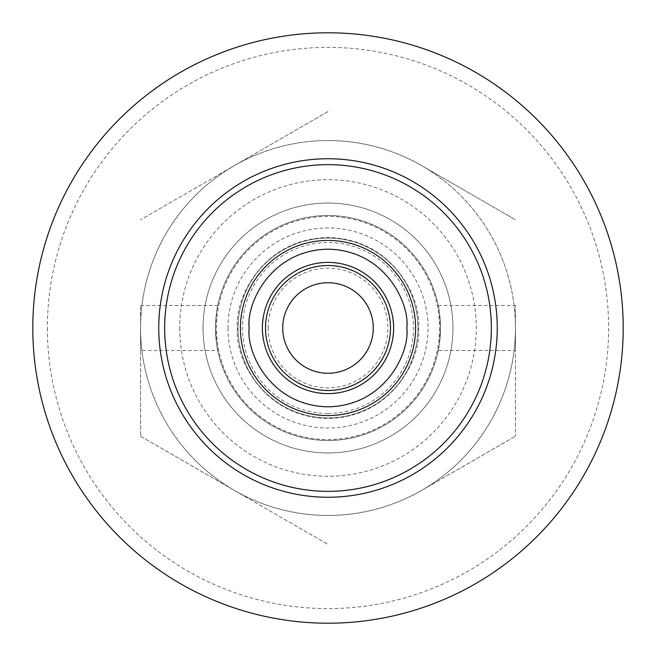 <?xml version="1.0" encoding="UTF-8"?>
<svg xmlns="http://www.w3.org/2000/svg" width="656" height="656" viewBox="0 0 656 656"><rect width="100%" height="100%" fill="white"/><g stroke="black" fill="none" stroke-linecap="round" stroke-linejoin="round"><path stroke-width="0.49" stroke-dasharray="3.28 2.46" d="M328 215.529A112.471 112.471 0 0 0 215.529 328C216.275 314.339 217.038 306.844 217.8 305.507C217.038 306.828 216.283 314.322 215.529 328A112.471 112.471 0 0 1 328 215.529A112.471 112.471 0 0 1 440.471 328C439.725 314.339 438.962 306.844 438.2 305.507C438.962 306.828 439.717 314.322 440.471 328A112.471 112.471 0 0 0 328 215.529M438.2 350.493C438.962 349.172 439.717 341.669 440.471 328C439.717 341.678 438.962 349.172 438.2 350.493L515.452 350.493L515.452 305.507L515.452 350.493M438.2 305.507L515.452 305.507M440.471 328A112.471 112.471 0 0 1 328 440.471A112.471 112.471 0 0 1 215.529 328A112.471 112.471 0 0 0 328 440.471A112.471 112.471 0 0 0 440.471 328M439.569 328A111.569 111.569 0 0 1 328 439.569A111.569 111.569 0 0 1 216.431 328A111.569 111.569 0 0 1 328 216.431A111.569 111.569 0 0 1 439.569 328M328 203.032A124.968 124.968 0 0 0 203.032 328A124.968 124.968 0 0 0 328 452.968A124.968 124.968 0 0 0 452.968 328A124.968 124.968 0 0 0 328 203.032M140.548 350.493L140.548 305.507L140.548 350.493L217.8 350.493C217.038 349.172 216.283 341.669 215.529 328C216.283 341.678 217.038 349.172 217.8 350.493M140.548 305.507L217.8 305.507M238.021 328A89.979 89.979 0 0 1 328 238.021A89.979 89.979 0 0 1 417.979 328A89.979 89.979 0 0 1 328 417.979A89.979 89.979 0 0 1 238.021 328A89.979 89.979 0 0 1 328 238.021A89.979 89.979 0 0 1 417.979 328A89.979 89.979 0 0 1 328 417.979A89.979 89.979 0 0 1 238.021 328M421.726 165.665A187.452 187.452 0 0 0 328 140.548A187.452 187.452 0 0 1 515.452 328A187.452 187.452 0 0 1 328 515.452A187.452 187.452 0 0 0 421.726 165.665A187.452 187.452 0 0 1 515.452 328L515.452 436.224L515.452 328A187.452 187.452 0 0 1 234.274 490.335A187.452 187.452 0 0 1 234.274 165.665A187.452 187.452 0 0 1 421.726 165.665L515.452 219.776L421.726 165.665M328 413.477A85.477 85.477 0 0 1 242.523 328A85.477 85.477 0 0 1 328 242.523A85.477 85.477 0 0 1 413.477 328A85.477 85.477 0 0 1 328 413.477M421.726 490.335L515.452 436.224L421.726 490.335M140.548 328L140.548 436.224L140.548 328A187.452 187.452 0 0 0 234.274 490.335L328 544.447L234.274 490.335A187.452 187.452 0 0 0 328 515.452A187.452 187.452 0 0 1 140.548 328A187.452 187.452 0 0 1 328 140.548A187.452 187.452 0 0 0 234.274 165.665L140.548 219.776L234.274 165.665A187.452 187.452 0 0 0 140.548 328M328 111.553L234.274 165.665L328 111.553M140.548 436.224L234.274 490.335L140.548 436.224M415.576 328A87.576 87.576 0 0 1 328 415.576A87.576 87.576 0 0 1 240.424 328A87.576 87.576 0 0 0 328 415.576A87.576 87.576 0 0 0 415.576 328A87.576 87.576 0 0 1 328 415.576A87.576 87.576 0 0 1 240.424 328A87.576 87.576 0 0 1 328 240.424A87.576 87.576 0 0 1 415.576 328A87.576 87.576 0 0 0 328 240.424A87.576 87.576 0 0 0 240.424 328A87.576 87.576 0 0 1 328 240.424A87.576 87.576 0 0 1 415.576 328M227.96 328A100.04 100.04 0 0 0 328 428.04A100.04 100.04 0 0 0 428.04 328A100.04 100.04 0 0 0 328 227.96A100.04 100.04 0 0 0 227.96 328M203.032 328A124.968 124.968 0 0 0 328 452.968A124.968 124.968 0 0 0 452.968 328A124.968 124.968 0 0 0 328 203.032A124.968 124.968 0 0 0 203.032 328A124.968 124.968 0 0 0 328 452.968A124.968 124.968 0 0 0 452.968 328A124.968 124.968 0 0 0 328 203.032A124.968 124.968 0 0 0 203.032 328M265.516 328A62.484 62.484 0 0 1 328 265.516A62.484 62.484 0 0 1 390.484 328A62.484 62.484 0 0 1 328 390.484A62.484 62.484 0 0 1 265.516 328M215.496 328A112.504 112.504 0 0 0 328 440.504A112.504 112.504 0 0 0 440.504 328A112.504 112.504 0 0 0 328 215.496A112.504 112.504 0 0 0 215.496 328A112.504 112.504 0 0 0 328 440.504A112.504 112.504 0 0 0 440.504 328A112.504 112.504 0 0 0 328 215.496A112.504 112.504 0 0 0 215.496 328M282.736 328A45.264 45.264 0 0 1 328 282.736A45.264 45.264 0 0 1 373.264 328A45.264 45.264 0 0 1 328 373.264A45.264 45.264 0 0 1 282.736 328M268.14 328A59.86 59.86 0 0 1 328 268.14A59.86 59.86 0 0 1 387.86 328A59.86 59.86 0 0 1 328 387.86A59.86 59.86 0 0 1 268.14 328M32.8 328A295.2 295.2 0 0 0 328 623.2A295.2 295.2 0 0 0 623.2 328A295.2 295.2 0 0 0 328 32.8A295.2 295.2 0 0 0 32.8 328A295.2 295.2 0 0 1 328 32.8A295.2 295.2 0 0 1 623.2 328M179.711 328A148.289 148.289 0 0 0 328 476.289A148.289 148.289 0 0 0 476.289 328A148.289 148.289 0 0 0 328 179.711A148.289 148.289 0 0 0 179.711 328M497.248 328A169.248 169.248 0 0 0 328 158.752A169.248 169.248 0 0 0 158.752 328A169.248 169.248 0 0 0 328 497.248A169.248 169.248 0 0 0 497.248 328A169.248 169.248 0 0 1 328 497.248A169.248 169.248 0 0 1 158.752 328M237.529 328C233.889 354.461 261.039 417.241 328 418.471C394.961 417.241 422.111 354.461 418.471 328C422.111 301.539 394.961 238.759 328 237.529C261.039 238.759 233.889 301.539 237.529 328M47.388 328A280.612 280.612 0 0 0 328 608.612A280.612 280.612 0 0 0 608.612 328A280.612 280.612 0 0 0 328 47.388A280.612 280.612 0 0 0 47.388 328"/><path stroke-width="0.98" d="M262.392 328A65.608 65.608 0 0 1 328 262.392A65.608 65.608 0 0 1 393.608 328A65.608 65.608 0 0 1 328 393.608A65.608 65.608 0 0 1 262.392 328M265.516 328A62.484 62.484 0 0 1 328 265.516A62.484 62.484 0 0 1 390.484 328A62.484 62.484 0 0 1 328 390.484A62.484 62.484 0 0 1 265.516 328M282.736 328A45.264 45.264 0 0 1 328 282.736A45.264 45.264 0 0 1 373.264 328A45.264 45.264 0 0 1 328 373.264A45.264 45.264 0 0 1 282.736 328M240.424 328A87.576 87.576 0 0 1 328 240.424A87.576 87.576 0 0 1 415.576 328A87.576 87.576 0 0 1 328 415.576A87.576 87.576 0 0 1 240.424 328M497.248 328A169.248 169.248 0 0 0 328 158.752A169.248 169.248 0 0 0 158.752 328A169.248 169.248 0 0 0 328 497.248A169.248 169.248 0 0 0 497.248 328M32.8 328A295.2 295.2 0 0 0 328 623.2A295.2 295.2 0 0 0 623.2 328A295.2 295.2 0 0 0 328 32.8A295.2 295.2 0 0 0 32.8 328M406.818 328C409.984 351.058 386.335 405.744 328 406.818C269.665 405.744 246.016 351.058 249.182 328C246.016 304.942 269.665 250.256 328 249.182C386.335 250.256 409.984 304.942 406.818 328M491.344 328A163.344 163.344 0 0 0 328 164.656A163.344 163.344 0 0 0 164.656 328A163.344 163.344 0 0 0 328 491.344A163.344 163.344 0 0 0 491.344 328"/></g></svg>
